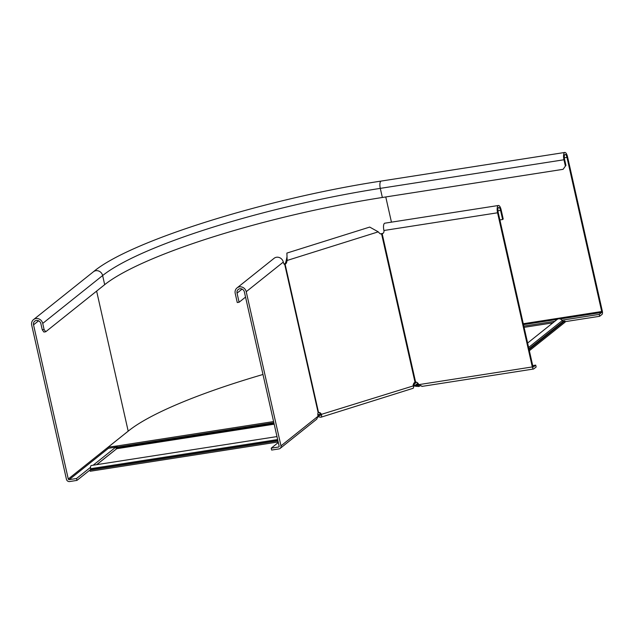 <?xml version="1.0" encoding="UTF-8"?>
<svg xmlns="http://www.w3.org/2000/svg" width="634" height="634" viewBox="0 0 634 634"><rect width="100%" height="100%" fill="white"/><g stroke="black" fill="none" stroke-linecap="round" stroke-linejoin="round"><path stroke-width="0.95" d="M96.756 464.659L116.711 448.714A1.585 0.539 81.1 0 0 116.949 448L117.005 447.152A2.774 0.951 -98.9 0 1 117.425 445.9L108.192 447.136L108.446 448.278L69.185 479.645A0.792 0.729 51.4 0 1 68.274 479.003L33.539 324.846A3.955 3.645 51.4 0 1 34.743 321.176A3.955 3.645 51.4 0 1 40.885 323.697L42.256 329.775L44.087 329.49L45.735 331.756L43.897 332.042L42.256 329.775M262.983 374.48A234.675 42.415 -12.7 0 0 128.837 430.644L108.192 447.136M117.028 446.938L108.446 448.278M320.416 414.089L319.219 414.462L319.481 415.603L320.519 415.278L320.574 414.612A3.162 2.829 98.8 0 0 318.736 412.457M319.481 415.603L317.777 416.546M317.824 414.684L319.219 414.462L317.88 415.333M278.191 441.961L90.186 471.252L89.925 470.111L90.408 469.731A1.189 0.404 81.1 0 0 90.575 468.7A3.558 1.22 -98.9 0 1 91.296 465.507L276.979 436.58M89.925 470.111L277.93 440.82M416.015 386.383L416.609 385.456L415.5 385.123L414.905 386.051L418.48 386.502L418.226 385.361L418.836 384.87M413.289 386.154L414.905 386.051M413.035 385.012L415.5 385.123L417.917 383.198M418.432 383.998L416.609 385.456L419.042 385.1M529.358 350.721L565.148 322.127L564.894 320.986L563.428 321.216A1.189 1.094 51.4 0 1 562.215 320.614A3.558 3.281 -128.6 0 0 557.135 319.457L527.623 343.034M564.894 320.986L529.105 349.58M420.096 385.995L418.48 386.502M552.88 322.857L524.088 327.342M90.511 469.572L76.96 480.398L69.613 481.547A2.774 2.552 51.4 0 1 66.443 479.288L31.7 325.131A5.936 5.476 51.4 0 1 33.507 319.631A5.936 5.476 51.4 0 1 42.724 323.411L44.087 329.49M115.792 447.136L93.158 465.213M90.535 467.313L76.532 478.504L69.185 479.645M523.819 326.138L554.821 321.303M561.93 320.202L599.233 314.385L601.634 312.475L601.698 311.524L566.962 157.367A3.955 1.355 81.1 0 0 565.156 154.411A3.955 1.355 81.1 0 0 564.561 159.277L565.932 165.355L563.079 169.326L565.932 165.355M116.371 448.983L96.645 464.674M565.053 321.676L599.661 316.287L602.062 314.369A2.774 0.951 81.1 0 0 602.3 311.04L567.557 156.883A5.936 2.037 81.1 0 0 564.846 152.453A5.936 2.037 81.1 0 0 563.967 159.76L565.33 165.831M42.724 323.411L102.629 275.552A225.569 40.766 167.3 0 1 380.297 188.369A5.936 2.037 81.1 0 1 381.185 181.07C266.328 198.505 129.891 240.968 93.412 271.772A5.936 5.476 51.4 0 1 102.629 275.552L104.681 284.666L45.735 331.756M104.681 284.666A225.569 40.766 167.3 0 1 382.35 197.483L563.079 169.326M76.96 480.398L76.532 478.504M116.26 449.007L115.832 447.129M599.661 316.287L599.233 314.385M383.237 233.169A3.162 2.916 51.4 0 1 382.793 233.375L380.725 233.859A3.162 2.829 -81.2 0 1 380.519 233.867M532.711 365.588L535.714 365.121L533.321 367.038L532.909 366.468L498.166 212.311A3.955 1.355 -98.9 0 1 498.752 207.445A3.955 1.355 -98.9 0 1 500.559 210.393L502.619 219.507L503.214 219.031L501.161 209.917A5.936 2.037 -98.9 0 0 498.451 205.487L384.798 223.192A5.936 2.037 81.1 0 0 383.919 230.499A3.162 2.916 51.4 0 1 382.191 233.851L382.793 233.375M535.714 365.121L536.142 367.023L533.749 368.933A2.774 0.951 -98.9 0 1 533.574 369.012A2.774 0.951 -98.9 0 1 532.306 366.943L497.563 212.786A5.936 2.037 -98.9 0 1 498.451 205.487M412.797 388.333A2.774 1.133 -107.4 0 0 413.027 388.325A2.774 1.133 -107.4 0 0 413.423 385.868A3.162 2.829 -81.2 0 1 415.001 382.175L415.587 382.04A3.162 2.916 51.4 0 1 418.654 384.656L422.268 386.304M499.885 219.935L502.619 219.507M318.022 416.776L320.828 417.212A2.774 1.133 -107.4 0 0 321.058 417.196A2.774 1.133 -107.4 0 0 321.454 414.747A3.162 2.829 98.8 0 0 318.53 412.465L318.149 412.631A3.162 1.086 81.1 0 0 318.038 416.245L316.707 419.201L280.125 448.428A2.774 2.552 -128.6 0 0 280.973 445.861L246.23 291.703A5.936 5.476 -128.6 0 0 237.013 287.923A5.936 5.476 -128.6 0 0 235.206 293.415L237.259 302.529L239.097 302.244L245.54 297.1M415.587 382.04L382.191 233.851L381.605 233.994A3.162 2.829 -81.2 0 1 379.394 233.114L378.26 231.846L369.709 227.075L286.877 253.085L287.139 260.455L286.259 260.32L287.043 256.508L286.885 253.132M237.013 287.923L274.086 258.307A5.936 5.476 51.4 0 1 283.295 262.088A3.162 1.086 81.1 0 0 284.745 264.449L285.134 264.275A3.162 2.829 98.8 0 0 286.687 262.222L287.139 260.455L378.26 231.846M318.149 412.631L284.737 264.449A3.162 1.086 81.1 0 0 284.753 264.449L284.262 264.14A3.162 2.829 98.8 0 0 285.807 262.088L286.259 260.32M415.001 382.175L381.605 233.994L380.725 233.859M278.31 442.5L271.225 448.167L278.572 447.018A0.792 0.729 -128.6 0 0 279.134 446.146L244.391 291.989A3.955 3.645 -128.6 0 0 238.249 289.469A3.955 3.645 -128.6 0 0 237.045 293.13L239.097 302.244M271.225 448.167L271.653 450.061L279 448.92A2.774 2.552 -128.6 0 0 280.125 448.428M274.039 423.528L116.949 448M273.856 422.719L117.005 447.152M273.595 421.57L117.425 445.9M413.36 384.751L416.522 382.223M274.181 424.186L116.711 448.714M90.575 468.7L277.644 439.552M90.408 469.731L277.866 440.527M562.215 320.614L528.621 347.456M563.428 321.216L528.922 348.779M38.579 320.812L33.539 324.846M96.622 291.101L128.187 431.144A0.792 0.729 51.4 0 1 128.187 431.144L68.274 479.003M523.486 324.648L557.223 319.393M560.107 318.942L601.634 312.475M128.187 431.144A235.468 42.557 167.3 0 1 130.002 429.733M391.447 222.162L385.765 196.952M563.967 159.76L380.297 188.369L382.35 197.483M564.331 157.771L566.962 157.367M523.28 323.736L601.698 311.524M418.654 384.656L532.306 366.943M383.919 230.499L497.563 212.786M497.928 210.805L500.559 210.393M320.574 414.612L413.423 385.868M318.53 412.465L285.134 264.275M283.295 262.088L246.23 291.703M318.038 416.245L280.973 445.861M242.085 289.104L237.045 293.13M279.103 446.598L278.572 447.018M286.687 262.222L285.807 262.088M93.412 271.772L33.507 319.631M381.185 181.07L564.846 152.453M421.824 386.423L533.574 369.012M321.058 417.196L413.027 388.325"/></g></svg>
